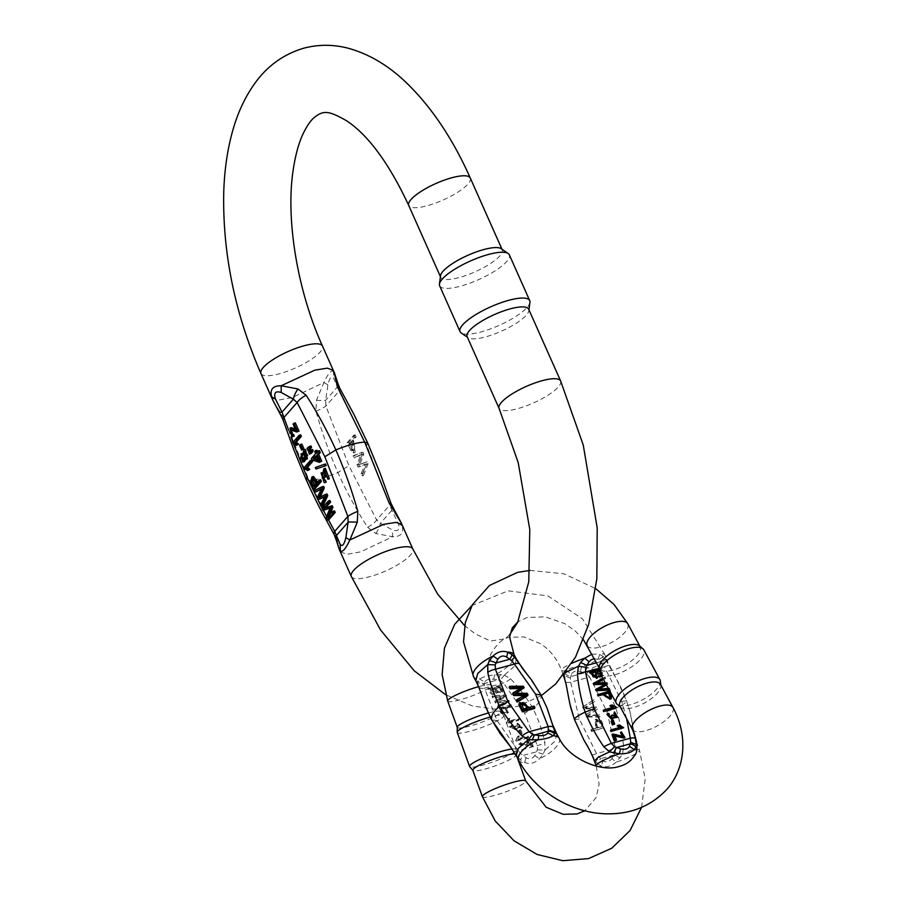<?xml version="1.0" encoding="UTF-8"?>
<svg xmlns="http://www.w3.org/2000/svg" width="906" height="906" viewBox="0 0 906 906"><rect width="100%" height="100%" fill="white"/><g stroke="black" fill="none" stroke-linecap="round" stroke-linejoin="round"><path stroke-width="0.68" stroke-dasharray="4.53 3.4" d="M488.662 688.424L500.633 685.174L502.785 691.244L496.918 691.81L496.126 693.509L496.918 691.81C494.144 695.242 491.403 694.109 488.662 688.424L488.119 689.364L500.089 686.125L500.633 685.174M533.056 745.287L531.652 745.672L529.353 741.425L527.179 745.219L519.444 743.532L521.516 742.082L522.264 743.135L520.735 744.109L525.956 744.528L527.326 741.833L529.976 739.556L533.056 745.287L532.513 746.227L531.097 746.612L531.652 745.672M499.195 707.948L511.177 704.709L511.788 705.853L506.918 707.167L508.493 712.116L501.788 712.501L499.195 707.948L498.651 708.9L510.622 705.649L511.177 704.709M517.836 724.188L517.451 723.079L522.354 727.303L516.318 728.028L516.08 728.809L510.01 726.114L511.754 724.743L512.592 725.729L511.267 726.691L515.038 728.073L514.857 726.318L516.08 725.853L521.097 726.657L517.836 724.188L517.292 725.14L516.907 724.019L521.811 728.243L515.774 728.979L515.537 729.76L509.466 727.065L511.211 725.683L512.049 726.68L510.724 727.643L514.495 729.024L514.302 727.269L515.537 726.793L520.554 727.609L517.292 725.14M516.341 658.922L514.461 666.204L504.404 675.106L500.35 674.687A9.219 2.865 -76.3 0 1 497.745 679.896L499.942 680.361L503.51 683.022L524.665 713.113L537.224 745.536L537.417 749.84L534.857 755.4C532.535 758.764 529.602 759.556 526.08 757.778L521.267 754.222L518.221 750.689A9.219 3.08 -33.1 0 1 513.453 750.949L517.983 757.45L521.267 754.222M505.831 694.8L506.465 695.967L497.054 700.916L508.719 700.157L509.319 701.267L498.617 706.884L497.994 705.729L507.337 701.153L496.001 702.025L495.254 700.644L504.461 695.819L493.249 696.918L492.615 695.751L505.831 694.8L505.288 695.751L505.91 696.918L496.511 701.867L508.175 701.108L508.776 702.207L498.074 707.835L497.451 706.68L506.794 702.093L495.457 702.977L494.71 701.595L503.906 696.759L492.705 697.869L492.071 696.691L505.288 695.751M518.572 718.424L519.149 719.489L507.122 722.75L508.402 718.741L509.829 718.356L509.206 720.961L518.572 718.424L518.606 720.44L506.579 723.69L507.858 719.692L509.285 719.307L508.662 721.912L518.028 719.375M528.005 735.91L528.583 736.974L516.556 740.236L517.836 736.227L519.263 735.842L518.64 738.447L528.005 735.91L528.028 737.926L528.583 736.974M519.104 730.191L520.588 729.794L522.343 733.067L520.871 733.464L519.104 730.191L518.56 731.142L520.588 729.794M519.263 703.362L528.685 708.356L533.555 707.042L534.37 708.571M524.042 695.548L525.412 695.502L516.318 700.531M520.055 688.469L521.573 688.39L512.649 693.736M523.634 688.651L522.841 687.178L509.149 687.258M527.485 695.797L526.646 694.234L514.608 694.302L516.194 693.317M500.35 674.687L494.483 674.959C487.892 675.582 483.011 676.907 479.863 678.922L477.87 680.78L477.496 682.399L485.231 705.808M517.972 757.45L520.701 760.179L525.004 762.625C530.203 764.381 535.072 763.067 539.625 758.662L543.181 754.086L544.891 750.157L544.88 742.444C542.377 730.768 538.447 719.489 533.079 708.605C526.839 697.96 519.331 688.028 510.542 678.798L504.393 675.117M527.19 674.404L540.95 694.947C541.89 698.526 539.274 703.079 533.079 708.605L524.665 713.113M639.398 645.819A23.046 8.777 -28.3 0 1 640.248 646.85A23.046 8.777 -28.3 0 1 633.498 659.194A23.046 8.777 -28.3 0 1 612.875 670.112A23.046 8.777 -28.3 0 1 599.67 668.741A23.046 8.777 -28.3 0 1 599.285 667.462M660.497 684.381A23.046 8.777 -28.3 0 1 660.882 685.661A23.046 8.777 -28.3 0 1 633.113 707.631A23.046 8.777 -28.3 0 1 620.769 707.292A23.046 8.777 -28.3 0 1 619.919 706.261M660.349 681.063A24.779 9.434 -28.3 0 1 630.497 704.687A24.779 9.434 -28.3 0 1 617.224 704.324M600.236 673.43A24.779 9.434 151.7 0 0 614.427 674.891A24.779 9.434 151.7 0 0 636.59 663.169A24.779 9.434 151.7 0 0 643.86 649.896M511.788 748.537L513.453 750.949M479.127 687.326A9.219 3.907 156.7 0 0 484.495 688.164L484.257 683.554A9.219 8.029 6 0 1 477.87 680.78M543.181 754.086A9.219 2.095 18.1 0 1 536.522 751.799L523.034 755.457A9.219 3.058 -45.4 0 0 520.701 760.179M518.594 760.179A23.046 8.777 -28.3 0 0 525.004 762.625A9.219 3.839 118.5 0 1 526.08 757.778M559.172 738.288A23.046 8.777 -28.3 0 1 539.625 758.662A9.219 3.103 33 0 1 534.857 755.4M537.417 749.84L544.88 750.168L554.948 741.255L556.828 733.973M510.542 678.798A9.219 3.069 -33.2 0 1 503.51 683.022L484.495 688.164L497.043 720.598L518.221 750.689L537.224 745.536A9.219 3.918 156.7 0 0 544.88 742.444M475.797 680.791L477.496 682.399L483.793 684.743M504.404 675.106L499.942 680.361M484.982 681.584C486.488 679.625 489.421 678.832 493.747 679.206L497.745 679.896L484.257 683.554L484.982 681.584A9.219 7.667 35.2 0 1 479.863 678.922A23.046 8.777 -28.3 0 1 473.453 676.476M493.747 679.206A9.219 0.725 95.6 0 0 494.483 674.959A23.046 8.777 -28.3 0 0 514.03 654.585M515.537 726.793L516.08 725.853M514.302 727.269L514.857 726.318M512.049 726.68L512.592 725.729M511.211 725.683L511.754 724.743M515.774 728.979L516.318 728.028M516.907 724.019L517.451 723.079M508.776 702.207L509.319 701.267M498.074 707.835L498.617 706.884M508.175 701.108L508.719 700.157M496.511 701.867L497.054 700.916M505.91 696.918L506.465 695.967M492.705 697.869L493.249 696.918M492.071 696.691L492.615 695.751M503.906 696.759L504.461 695.819M494.71 701.595L495.254 700.644M495.457 702.977L496.001 702.025M506.794 702.093L507.337 701.153M497.451 706.68L497.994 705.729M510.622 705.649L511.244 706.805L506.375 708.118L507.949 713.067L501.233 713.452L498.651 708.9M501.233 713.452L501.788 712.501M506.375 708.118L506.918 707.167M511.244 706.805L511.788 705.853M506.171 710.734L504.97 708.503L500.678 709.658L502.558 712.92L506.42 712.524L506.714 709.794L505.514 707.552L501.233 708.718L503.102 711.969L506.964 711.584L506.714 709.794M502.558 712.92L503.102 711.969M500.678 709.658L501.233 708.718M504.97 708.503L505.514 707.552M508.662 721.912L509.206 720.961M509.285 719.307L509.829 718.356M507.858 719.692L508.402 718.741M506.205 723.011L506.748 722.059M506.579 723.69L507.122 722.75M518.606 720.44L519.149 719.489M525.956 694.551L525.412 695.502M522.116 687.439L521.573 688.39M523.385 686.227L522.841 687.178M515.152 693.35L514.608 694.302M527.19 693.283L526.646 694.234M526.896 708.039L527.269 708.741L522.989 709.896L520.735 705.491L521.244 703.985M527.813 707.79L527.269 708.741M523.532 708.956L522.989 709.896M529.229 707.405L528.685 708.356M534.098 706.091L533.555 707.042M531.097 746.612L528.81 742.365L529.353 741.425M528.81 742.365L526.635 746.17L518.9 744.472L521.516 742.082M520.973 743.033L521.72 744.075L522.264 743.135M521.72 744.075L520.18 745.06L525.412 745.468L529.976 739.556M529.432 740.508L532.513 746.227M528.028 737.926L516.012 741.176L516.556 740.236M516.012 741.176L516.182 739.545M515.639 740.496L517.836 736.227M517.292 737.178L519.263 735.842M518.719 736.793L518.64 738.447M518.085 739.398L527.462 736.861M501.007 688.854L499.84 686.703L495.729 687.813C497.666 691.742 499.557 692.603 501.392 690.406L501.007 688.854L500.463 689.806L499.297 687.654L499.84 686.703M499.297 687.654L495.186 688.764L495.729 687.813M495.186 688.764C497.122 692.682 499.013 693.543 500.848 691.346L501.369 689.659M500.758 691.595L501.392 690.406L500.758 691.595M495.322 690.078L494.314 688.198L490.69 689.183L495.65 691.856L495.322 690.078L494.778 691.018L493.77 689.149L494.314 688.198M493.77 689.149L490.146 690.123L490.69 689.183M500.089 686.125L502.241 692.195L496.363 692.762C493.6 696.193 490.848 695.061 488.119 689.364M490.146 690.123L495.106 692.807L494.778 691.018M500.825 690.598L500.463 689.806M520.044 730.746L521.799 734.007L522.343 733.067M521.799 734.007L520.327 734.415L520.871 733.464M520.327 734.415L518.56 731.142M601.89 676.488L601.414 669.126L589.432 672.365M596.726 678.401L597.847 676.25L598.436 676.669M623.69 736.771L611.969 734.483M615.752 740.644L613.996 735.785L615.038 736.114M624.234 738.118L620.61 732.399M610.123 699.307L611.29 696.703L609.5 691.437L597.53 694.676M608.583 714.981L607.949 713.815L606.884 714.358M611.403 718.232L608.186 715.185M616.476 716.386L611.323 715.536M611.912 719.647L612.954 717.552L613.566 717.994M616.918 717.767L613.747 712.376M603.532 679.534L604.936 678.832L604.449 677.495L593.43 683.362M606.476 684.981L607.054 684.664L606.476 683.09L596.533 683.011M609.058 690.213L608.583 688.9L598.843 689.081M605.049 684.257L595.65 689.477M612.184 707.609L603.215 710.349M615.684 708.299L611.357 705.48L609.931 705.865M619.421 727.575L610.463 730.315M622.92 728.277L618.594 725.446L617.179 725.831M613.951 724.573L612.592 720.848L611.12 721.244M592.207 730.972L604.177 727.722L601.539 720.768L595.933 719.115L596.442 727.903L591.573 729.217L592.207 730.972L591.471 731.482L604.177 727.722M588.356 747.722L595.65 761.516L597.858 764.03A9.219 4.858 139.2 0 1 600.61 758.65L596.544 753.599L579.296 719.058L570.644 682.195L570.293 678.073L571.652 673.883A9.219 6.727 29.9 0 1 566.941 670.553L564.959 673.339L564.551 675.797L569.908 704.155M600.157 716.635L586.907 716.374L586.261 714.596L595.638 708.56L583.951 708.22L583.339 706.533L594.008 699.681L594.642 701.437L585.333 706.952L596.692 707.076L597.45 709.172L588.277 715.072L599.512 714.845L600.157 716.635L599.421 717.144L586.171 716.895L585.525 715.106L594.902 709.07L583.215 708.73L582.603 707.054L593.271 700.191L593.906 701.946L584.597 707.461L595.944 707.586L596.714 709.692L587.541 715.581L598.764 715.355L599.421 717.144M597.858 764.03L601.618 766.159C606.363 767.631 611.233 766.306 616.25 762.195L622.558 754.222L623.532 746.34C622.445 733.396 619.885 720.712 615.842 708.299C610.984 696.148 604.755 684.608 597.167 673.668L591.448 668.515L581.561 666.59C574.993 666.397 570.112 667.722 566.941 670.553A23.046 3.431 -19.9 0 1 561.482 670.259A23.046 3.431 -19.9 0 1 572.003 663.215M591.833 654.2L598.866 654.075L603.124 656.374L605.333 658.877L617.28 680.655L626.522 700.882L630.089 712.15L634.03 732.784M488.243 713.011A23.046 3.431 -19.9 0 1 488.549 712.931A23.046 3.431 -19.9 0 1 500.52 711.572A23.046 3.431 -19.9 0 1 500.622 711.731A23.046 3.431 -19.9 0 1 480.112 722.818A23.046 3.431 -19.9 0 1 457.281 727.45A23.046 3.431 -19.9 0 1 457.247 727.269M515.265 754.052A23.046 3.431 -19.9 0 1 516.16 754.585A23.046 3.431 -19.9 0 1 516.194 754.777A23.046 3.431 -19.9 0 1 495.661 765.672A23.046 3.431 -19.9 0 1 472.921 770.474A23.046 3.431 -19.9 0 1 472.83 770.315M512.116 749.013A24.779 3.681 -19.9 0 1 516.182 749.579A24.779 3.681 -19.9 0 1 516.216 749.783A24.779 3.681 -19.9 0 1 494.155 761.504A24.779 3.681 -19.9 0 1 469.704 766.657M457.258 732.456A24.779 3.681 160.1 0 0 481.811 727.473A24.779 3.681 160.1 0 0 503.838 715.559A24.779 3.681 160.1 0 0 503.736 715.378A24.779 3.681 160.1 0 0 490.871 716.85A24.779 3.681 160.1 0 0 490.191 717.031M571.652 673.883C573.249 671.346 576.171 670.553 580.429 671.505L586.442 673.702L589.659 677.042A9.219 0.951 155.4 0 0 597.167 673.668M565.74 682.161A9.219 1.789 164.8 0 0 570.644 682.195L589.659 677.042L606.918 711.584L615.559 748.447L615.231 753.045L614.098 755.004L620.338 757.937M608.866 665.548A9.219 0.951 155.4 0 0 604.427 666.793L600.372 661.742A9.219 4.858 -40.8 0 0 603.124 656.374M564.959 673.339A9.219 6.795 -173.3 0 0 570.825 676.544L584.313 672.886A9.219 1.631 114.5 0 0 587.439 667.246M580.429 671.505L581.561 666.59A23.046 3.431 -19.9 0 0 604.823 654.54L582.501 618.877L547.926 595.899L508.141 590.837L471.958 605.514M570.293 678.073L563.294 675.197L565.729 672.445M586.442 673.702L591.448 668.515L602.75 663.124L606.601 659.5L617.19 680.497M592.116 754.857A9.219 0.94 155.3 0 0 596.544 753.599L615.559 748.447A9.219 1.778 164.8 0 0 623.532 746.34M594.393 760.904L595.65 761.516L599.081 757.427M636.488 749.545A23.046 3.431 -19.9 0 1 639.5 750.134L637.711 745.196L633.849 748.832L622.547 754.222L615.231 753.045M596.159 765.864A23.046 3.431 -19.9 0 0 601.618 766.159A9.219 5.221 120.7 0 1 603.226 760.915L600.61 758.65L614.098 755.004L612.003 758.537C609.296 761.844 606.374 762.637 603.226 760.915M641.561 807.393L645.197 778.956L639.5 750.134A23.046 3.431 -19.9 0 1 616.25 762.195A9.219 1.721 37.9 0 1 612.003 758.537M606.59 659.489L605.333 658.877L601.901 662.977M596.465 662.796L600.372 661.742L597.756 659.477A9.219 5.221 -59.3 0 0 599.364 654.245A23.046 3.431 -19.9 0 1 604.823 654.54L606.612 659.477M613.407 714.811L612.66 715.321M613.69 717.031L612.954 717.552M608.685 713.305L607.949 713.815M603.475 679.421L605.672 678.322L605.185 676.986L602.83 678.232M609.036 689.726L609.806 689.704L609.319 688.379L608.345 688.447M606.431 684.902L607.79 684.155L607.213 682.569L605.208 682.648M609.806 689.704L609.228 690.1M606.046 683.724L605.31 684.234M605.672 678.322L604.936 678.832M605.185 676.986L604.449 677.495M596.069 683.033L595.333 683.554M607.213 682.569L606.476 683.09M607.79 684.155L607.054 684.664M598.277 689.126L597.541 689.647M609.319 688.379L608.583 688.9M611.414 694.143L610.248 690.916L609.5 691.437M612.026 696.182L611.29 696.703M609.421 697.926L605.208 696.839L604.291 694.279L605.129 694.053M605.027 693.77L604.291 694.279M613.317 707.292L612.581 707.812M612.094 704.959L611.357 705.48M616.137 707.008L615.4 707.518M598.764 715.355L599.512 714.845M587.541 715.581L588.277 715.072M596.714 709.692L597.45 709.172M595.944 707.586L596.692 707.076M584.597 707.461L585.333 706.952M593.906 701.946L594.642 701.437M593.271 700.191L594.008 699.681M582.603 707.054L583.339 706.533M583.215 708.73L583.951 708.22M594.902 709.07L595.638 708.56M585.525 715.106L586.261 714.596M586.171 716.895L586.907 716.374M596.612 724.109L597.847 727.518L602.139 726.363L600.214 721.391L596.952 720.734L596.612 724.109L595.876 724.63L597.111 728.028L597.847 727.518M597.111 728.028L601.391 726.872L599.478 721.901L596.205 721.244L595.876 724.63M601.391 726.872L602.139 726.363M603.441 728.231L600.791 721.289L601.539 720.768M600.791 721.289L595.185 719.624L595.695 728.413L596.442 727.903M595.695 728.413L591.573 729.217M590.837 729.738L591.471 731.482M614.732 735.276L613.996 735.785M623.385 726.974L622.637 727.484M619.342 724.936L618.594 725.446M620.565 727.269L619.829 727.778M593.339 676.125L592.603 676.635L592.218 675.763L591.324 673.294L592.162 673.067M592.06 672.784L591.324 673.294M596.216 676.907L593.203 677.303L592.603 676.635M599.693 671.029L600.474 670.814L600.961 675.378L597.632 673.939L596.85 671.799L597.7 671.572M597.586 671.278L596.85 671.799M599.659 670.723L601.21 670.304L600.474 670.814M601.822 676.363L602.649 675.955L602.15 668.605L601.414 669.126M602.15 668.605L599.5 669.33M598.583 675.74L597.847 676.25M601.21 670.304L601.165 675.129M613.339 720.327L612.592 720.848M311.075 453.838L310.112 451.664L312.615 449.535M303.159 449.738L301.064 445.027L301.868 444.121M314.914 488.764L312.026 482.083L313.465 476.465M317.632 481.879L318.017 482.739L320.656 479.738M309.501 450.305L308.527 448.119L311.052 446.024M304.382 461.641L302.525 453.498L304.031 454.28L305.492 449.467M307.462 458.866L305.582 457.79L305.696 459.784M309.059 470.225L305.39 467.473L311.902 460.067M297.836 445.005L294.167 442.253L300.667 434.857M295.243 429.014L297.304 429.863L294.575 423.748L295.333 422.875M298.312 431.596L291.268 429.908M292.276 434.801L293.635 434.438M293.374 436.613L291.483 427.689M328.731 519.806L327.621 517.326L331.596 507.462L330.01 508.073M324.416 510.112L323.431 507.892L329.909 500.52M325.367 508.085L332.23 505.741M329.92 514.767L328.991 517.122L334.507 510.848M322.74 506.363L321.992 504.665L326.488 495.899L324.665 496.873M319.603 499.297L318.708 497.303L323.057 488.209L321.143 489.308M316.33 491.958L315.594 490.305L323.601 486.352M320.192 496.975L326.998 493.985M325.741 482.354L322.559 472.57L324.337 473.555L325.345 468.345M329.388 478.821L326.069 470.497L325.39 471.052M325.548 477.168L323.329 474.608L322.661 475.333M324.642 480.316L325.469 480.089M321.007 461.924L313.635 459.569L312.932 458.006L317.134 453.238L316.194 451.12L316.919 450.293M317.485 451.539L317.859 452.4L319.41 450.633M317.496 468.629L316.817 467.1L325.526 463.985M354.608 437.349L353.691 435.276L347.213 442.649L350.95 450.848L353.646 452.921L351.981 440.339L354.608 437.349L356.103 436.941L353.476 439.942L351.981 440.339M362.321 454.665L361.381 452.547L353.057 455.775L353.997 457.892L360.928 454.597L356.987 464.608L358.096 467.1L365.209 464.212L361.064 473.77L361.992 475.854L366.568 464.2L365.684 462.207L358.3 464.914L362.321 454.665L363.816 454.257L359.795 464.506L367.179 461.8L368.062 463.793L363.487 475.446L362.559 473.362L366.704 463.804L359.591 466.692L358.482 464.2L362.423 454.189L355.492 457.485L354.552 455.378L362.876 452.151L363.816 454.257M334.201 372.389L333.544 371.562C331.324 369.886 328.108 373.532 323.929 382.513M271.834 397.96L278.527 400.101L292.276 397.553L323.918 382.513L316.488 400.259L315.945 411.143C321.936 432.411 329.252 452.887 337.893 472.57C346.681 492.015 356.59 510.248 367.632 527.247L375.82 533.521L392.57 536.737C400.803 536.794 404.008 533.147 402.207 525.786L401.313 523.136M339.32 549.58L336.375 535.718L309.082 480.373L284.688 419.614L273.182 401.041M501.278 248.72A33.692 9.003 -24 0 1 502.252 249.863A33.692 9.003 -24 0 1 499.919 255.854A33.692 9.003 -24 0 1 466.998 275.073A33.692 9.003 -24 0 1 440.701 277.27A33.692 9.003 -24 0 1 440.509 275.775M528.662 309.173A33.692 9.003 -24 0 1 528.855 310.667A33.692 9.003 -24 0 1 526.329 315.175A33.692 9.003 -24 0 1 495.888 333.465A33.692 9.003 -24 0 1 468.096 337.723A33.692 9.003 -24 0 1 467.111 336.579M439.659 285.832A38.12 10.193 156 0 0 469.421 283.351A38.12 10.193 156 0 0 506.669 261.608A38.12 10.193 156 0 0 509.319 254.812M529.919 302.31A38.12 10.193 -24 0 1 527.066 307.406A38.12 10.193 -24 0 1 492.615 328.097A38.12 10.193 -24 0 1 461.165 332.921M315.945 411.143A13.477 2.356 159.2 0 0 325.911 406.081L339.059 391.132L366.771 445.412L391.777 510.361L398.3 523.43C400.18 529.648 398.255 531.833 392.536 529.987L380.395 523.294L376.624 519.987L348.901 465.718L325.911 406.081L325.639 400.293L327.915 384.846C329.614 377.655 331.539 375.469 333.68 378.289L339.059 391.132A13.477 4.802 152.6 0 0 339.648 388.028M338.425 543.657A13.477 9.502 -13.8 0 1 336.194 540.01M336.375 535.718A13.477 4.802 -27.4 0 1 334.121 534.449M284.688 419.614A13.477 2.356 -20.8 0 1 282.774 419.138M278.991 411.777A13.477 3.296 148.5 0 1 279.093 410.384M316.488 400.259A13.477 1.359 -174.5 0 0 325.639 400.293L337.009 387.372A13.477 9.502 166.2 0 0 337.564 382.468M367.632 527.247A13.477 4.802 152.6 0 0 376.624 519.987L389.773 505.05A13.477 2.356 159.2 0 0 390.996 503.34M375.82 533.521A13.477 4.836 -55.7 0 0 380.395 523.294L391.777 510.361A13.477 3.307 148.6 0 1 394.778 510.712M307.032 448.527L308.527 448.119M308.097 447.326L309.592 446.918M303.125 459.659L303.963 459.897L304.869 458.198L303.046 455.208L302.366 455.854M302.525 454.687L304.031 454.28M304.088 458.187L305.582 457.79M306.194 456.986L308.108 455.65L305.945 451.188L305.243 451.732M304.337 468.866L305.832 468.459M303.895 467.881L305.39 467.473M351.211 441.211L353.012 445.242L353 450.588L351.585 449.704L348.889 443.849L351.211 441.211L352.706 440.803L350.395 443.442L348.889 443.849M350.395 443.442L353.08 449.297L354.495 450.18L354.506 444.846L352.706 440.803M353.476 439.942L355.152 452.524L352.445 450.441L348.708 442.241L355.186 434.88L353.691 435.276M348.708 442.241L347.213 442.649M355.186 434.88L356.103 436.941M352.445 450.441L350.95 450.848M292.661 442.66L294.167 442.253M293.102 443.657L294.609 443.249M293.08 424.144L294.575 423.748M295.798 430.271L297.304 429.863M327.485 517.53L328.991 517.122M323.691 508.685L325.197 508.289M321.924 508.3L323.431 507.892M330.09 507.87L331.596 507.462M326.126 517.722L327.621 517.326M318.459 497.858L319.954 497.451M314.099 490.712L315.594 490.305M321.562 488.617L323.057 488.209M317.213 497.711L318.708 497.303M324.982 496.307L326.488 495.899M320.498 505.072L321.992 504.665M354.552 455.378L353.057 455.775M355.492 457.485L353.997 457.892M362.423 454.189L360.928 454.597M358.482 464.2L356.987 464.608M359.591 466.692L358.096 467.1M366.704 463.804L365.209 464.212M362.559 473.362L361.064 473.77M363.487 475.446L361.992 475.854M368.062 463.793L366.568 464.2M367.179 461.8L365.684 462.207M359.795 464.506L358.3 464.914M362.876 452.151L361.381 452.547M326.93 477.428L328.425 477.02M322.83 473.963L324.337 473.555M315.764 484.008L317.259 483.6L315.82 480.373L313.895 478.368L313.17 478.968M313.442 486.647L314.937 486.239L317.259 483.6M314.552 485.378L314.937 486.239M316.522 483.136L318.017 482.739M310.531 482.49L312.026 482.083M299.569 445.435L301.064 445.027M309.671 450.86L311.166 450.452M308.606 452.071L310.112 451.664M316.488 455.559L317.983 455.152L316.874 456.42M318.663 460.441L320.158 460.033L317.983 455.152M316.364 452.807L317.859 452.4M314.699 451.528L316.194 451.12M315.639 453.634L317.134 453.238M311.438 458.413L312.932 458.006M312.128 459.976L313.635 459.569M318.221 459.444L320.158 460.033M315.311 467.507L316.817 467.1M516.284 755.842L517.983 757.45M587.224 645.65A23.046 8.777 151.7 0 0 600.418 647.02A23.046 8.777 151.7 0 0 621.04 636.103A23.046 8.777 151.7 0 0 627.801 623.758M632.365 729.353A23.046 8.777 151.7 0 0 645.57 730.723A23.046 8.777 151.7 0 0 653.396 727.835A23.046 8.777 151.7 0 0 672.943 707.473M497.043 720.598L491.675 719.84M521.278 704.551L520.735 705.491M626.624 718.696L621.686 701.335L604.427 666.793L599.364 668.175L599.67 668.741M636.612 741.991L637.711 745.208L636.827 744.653M447.711 701.085A23.046 3.431 160.1 0 0 453.17 701.38A23.046 3.431 160.1 0 0 477.643 693.668A23.046 3.431 160.1 0 0 491.052 685.355A23.046 3.431 160.1 0 0 478.98 686.555A23.046 3.431 160.1 0 0 478.628 686.657M482.388 796.68A23.046 3.431 160.1 0 0 505.231 792.048A23.046 3.431 160.1 0 0 525.729 780.961M606.918 711.584L615.842 708.299C622.988 704.857 626.544 702.388 626.522 700.882L621.686 701.335M597.756 659.477L594.189 658.571M574.461 719.5L579.296 719.058M605.955 696.329L605.208 696.839M599.478 721.901L600.214 721.391M592.954 675.242L592.218 675.763M593.94 676.782L593.203 677.303M598.368 673.418L597.632 673.939M288.504 429.863L291.007 436.975M292.932 442.355L293.408 443.646M320.667 505.457L321.336 506.737M322.072 508.13L323.306 510.418M326.636 516.465L328.516 519.874M260.928 373.487A33.692 9.003 156 0 0 279.388 373.782A33.692 9.003 156 0 0 310.226 360.078A33.692 9.003 156 0 0 322.491 346.081M333.385 370.588L333.68 378.289M306.103 479.455L309.082 480.373C316.817 479.886 326.42 477.292 337.893 472.57L348.901 465.718M402.207 525.786L401.924 524.529M340.373 551.901L346.953 554.336L360.713 551.845L392.581 536.737L392.536 529.987M351.279 576.409A33.692 9.003 156 0 0 369.739 576.703A33.692 9.003 156 0 0 400.577 563.011A33.692 9.003 156 0 0 412.83 549.002M470.293 178.052A33.692 9.003 -24 0 1 443.17 199.988A33.692 9.003 -24 0 1 408.731 205.458M560.633 380.984A33.692 9.003 -24 0 1 533.521 402.91A33.692 9.003 -24 0 1 499.081 408.391M323.906 382.525L327.915 384.846M367.655 443.023L366.771 445.412M398.3 523.43L402.207 525.797M304.869 458.198L303.374 458.606M308.108 455.65L306.613 456.058M354.506 444.846L353.012 445.242M353.08 449.297L351.585 449.704M314.325 480.78L315.82 480.373M547.405 709.07L546.862 707.654M639.942 646.272L640.248 646.85M529.919 570.418L563.962 573.792L595.808 588.685M583.498 639.817L575.185 630.916L564.914 623.713L545.401 616.839L527.066 617.518L517.972 621.72M660.882 685.661L660.802 684.959M520.554 727.609L521.097 726.657M510.724 727.643L511.267 726.691M514.495 729.024L515.038 728.073M515.537 729.76L516.08 728.809M509.466 727.065L510.01 726.114M521.811 728.243L522.354 727.303M507.949 713.067L508.493 712.116M506.42 712.524L506.964 711.584M507.19 721.833L507.734 720.882M521.414 703.464L520.871 704.415M528.153 743.214L528.696 742.263M526.635 746.17L527.179 745.219M518.9 744.472L519.444 743.532M520.18 745.06L520.735 744.109M525.412 745.468L525.956 744.528M526.771 742.784L527.326 741.833M516.624 739.307L517.167 738.367M502.241 692.195L502.785 691.244M495.106 692.807L495.65 691.856M563.272 675.208L561.482 670.259C557.326 659.24 550.508 650.474 541.029 643.951L523.996 636.907L510.044 637.292C503.566 637.779 497.247 643.249 491.075 653.679C487.077 662.83 487.066 673.385 491.052 685.355L500.622 711.731M516.16 754.585L517.36 757.869M596.261 766.125L599.115 784.143L596.137 797.54L584.766 810.768M516.182 749.579L503.838 715.559M500.52 711.572L503.736 715.378M516.194 754.777L516.216 749.783M630.078 712.15L634.325 733.498M583.566 739.466L583.974 740.191M630.044 711.969L626.522 700.848C623.464 691.89 617.337 680.474 617.28 680.655M611.81 718.005L611.063 718.515M608.515 714.925L607.779 715.434M616.884 716.17L616.148 716.68M609.829 697.699L609.081 698.209M596.205 721.244L596.952 720.734M595.933 719.115L595.185 719.624M624.098 736.544L623.362 737.065M596.624 676.68L595.888 677.201M601.697 674.868L600.961 675.378M602.649 675.955L601.912 676.465M272.423 399.286L272.717 399.954M440.407 276.602L440.701 277.27M501.958 249.195L502.252 249.863M541.335 695.638L517.632 706.329L495.072 709.16L472.422 705.967L445.65 694.743M509.908 634.37L505.084 638.821L490.418 641.029L475.31 633.917L464.642 625.65M528.855 310.667L528.968 309.841M468.096 337.723L467.405 337.247M301.551 455.605L303.046 455.208M302.468 460.305L303.963 459.897M304.45 451.596L305.945 451.188M305.492 457.519L306.987 457.122M355.152 452.524L353.646 452.921M354.495 450.18L353 450.588M291.472 435.299L292.966 434.891M290.384 429.886L291.879 429.478M324.575 470.905L326.069 470.497M323.555 480.701L325.05 480.293M321.834 475.016L323.329 474.608M312.4 478.776L313.895 478.368"/><path stroke-width="1.36" d="M534.37 708.571L522.4 711.81L519.217 705.672L519.263 703.362L519.806 702.422L529.229 707.405L534.098 706.091L534.925 707.62L534.37 708.571M554.755 733.985L552.762 735.842A23.046 8.777 -28.3 0 1 559.172 738.288L556.839 733.962L555.129 732.365L554.755 733.985A9.219 8.029 -174 0 0 548.379 731.21L548.13 726.589L535.571 694.166L514.415 664.075L511.358 660.542L506.545 656.986A9.219 3.839 -61.5 0 0 507.62 652.139L511.924 654.585L514.653 657.314L527.19 674.404M516.862 699.591L516.318 700.531L517.156 702.105L527.485 695.797L528.028 694.845L527.19 693.283L515.152 693.35L524.178 687.699L523.385 686.227L509.704 686.306L510.531 687.847L522.116 687.439L513.192 692.784L514.189 694.63L525.956 694.551L516.862 699.591L517.711 701.153L528.028 694.845M513.192 692.784L512.649 693.736L513.645 695.57L524.042 695.548M509.704 686.306L509.149 687.258L509.987 688.787L520.055 688.469M516.194 693.317L524.178 687.699M528.221 739.647L518.175 748.549L516.273 755.819L518.594 760.179A23.046 8.777 -28.3 0 1 538.141 739.806A9.219 0.725 -84.4 0 1 538.877 735.559C543.215 735.932 546.137 735.14 547.643 733.181A9.219 7.667 -144.8 0 1 552.762 735.842C549.58 737.869 544.71 739.183 538.141 739.806L528.221 739.658L532.683 734.404L534.891 734.868A9.219 2.865 103.7 0 0 532.275 740.077M487.734 664.608L489.444 660.678L493 656.103C497.53 651.708 502.4 650.383 507.62 652.139A23.046 8.777 -28.3 0 1 514.03 654.585L516.363 658.911M511.358 660.542L514.642 657.314L516.341 658.922L522.569 668.605L531.403 679.783L540.848 694.721L546.873 707.654L555.118 732.365M599.817 672.048L599.285 667.462A23.046 8.777 -28.3 0 1 615.797 650.078A23.046 8.777 -28.3 0 1 639.398 645.819L642.943 648.787A24.779 9.434 151.7 0 0 617.575 653.362A24.779 9.434 151.7 0 0 599.817 672.048A24.779 9.434 151.7 0 0 600.236 673.43L616.307 703.215A24.779 9.434 -28.3 0 1 633.645 683.158A24.779 9.434 -28.3 0 1 659.93 679.693A24.779 9.434 -28.3 0 1 660.349 681.063L660.802 684.959M619.919 706.261A23.046 8.777 -28.3 0 1 636.035 687.597A23.046 8.777 -28.3 0 1 660.497 684.381L672.943 707.473A23.046 8.777 151.7 0 0 648.492 710.689A23.046 8.777 151.7 0 0 632.365 729.353L619.919 706.261M620.225 706.85L617.224 704.324A24.779 9.434 -28.3 0 1 616.307 703.215M659.93 679.693L643.86 649.896A24.779 9.434 151.7 0 0 642.943 648.787M485.231 705.808L491.675 719.84L511.788 748.537M528.232 739.647L522.082 735.955C513.306 726.748 505.797 716.805 499.557 706.148C494.189 695.298 490.259 684.03 487.768 672.32L487.756 664.596L495.208 664.925L495.401 669.228A9.219 3.907 156.7 0 0 487.768 672.32M506.545 656.986C503.023 655.197 500.101 655.989 497.768 659.364L495.208 664.925M519.172 663.804A9.219 3.069 146.8 0 0 514.415 664.075L495.401 669.228L507.949 701.652L529.127 731.742L532.683 734.404M511.924 654.585A9.219 3.058 134.6 0 1 509.591 659.308L496.103 662.966A9.219 2.095 -161.9 0 0 489.444 660.678M497.768 659.364A9.219 3.103 -147 0 0 493 656.103A23.046 8.777 -28.3 0 0 473.453 676.476L463.532 641.822L465.31 622.501L472.434 604.676L489.5 585.446L517.507 572.388L529.919 570.418M553.509 727.45A9.219 3.918 156.7 0 0 548.13 726.589L529.127 731.742A9.219 3.08 146.9 0 0 522.082 735.955M555.129 732.365L548.832 730.021M517.711 701.153L517.156 702.105M514.189 694.63L513.645 695.57M510.531 687.847L509.987 688.787M521.244 703.985L525.661 705.751L526.896 708.039M521.278 704.551C521.969 701.844 523.611 701.935 526.205 704.811L527.813 707.79L523.532 708.956L521.414 703.464M534.925 707.62L522.943 710.87L522.4 711.81M522.943 710.87L519.761 704.721L519.217 705.672M519.761 704.721L519.806 702.422M598.436 676.669L601.89 676.488M599.5 669.33L589.432 672.365L596.726 678.401L598.583 675.74L601.822 676.363M621.357 731.878L624.098 736.544L612.705 733.973L611.969 734.483L614.347 741.017L616.499 740.123L614.732 735.276L624.97 737.597L621.357 731.878L620.61 732.399L620.916 733.679L623.69 736.771M615.038 736.114L624.234 738.118L624.97 737.597M610.248 690.916L597.53 694.676L598.005 695.989L602.875 694.664L610.123 699.307L612.026 696.182L611.414 694.143M612.06 715.027L611.81 718.005L608.515 714.925L609.319 714.472L608.685 713.305L607.632 713.837L612.66 719.126L613.69 717.031L617.654 717.258L614.495 711.867L616.884 716.17L612.06 715.027L611.323 715.536L611.403 718.232M608.186 715.185L609.319 714.472M614.495 711.867L613.928 713.668L616.476 716.386M613.566 717.994L617.654 717.258M607.632 713.837L606.884 714.358L611.912 719.647L612.66 719.126M580.644 662.456L586.884 665.4L585.752 667.348L585.423 671.946L594.076 708.809L611.323 743.35L614.54 746.703L620.553 748.888C624.8 749.851 627.733 749.058 629.33 746.51L630.689 742.32L630.338 738.197A9.219 1.778 -15.2 0 1 635.231 738.22L636.431 744.596L636.023 747.054L634.041 749.84C630.893 752.671 626.023 753.996 619.421 753.803L609.523 751.889L603.815 746.748C596.261 735.831 590.021 724.29 585.117 712.105C581.108 699.715 578.549 687.02 577.439 674.053L578.436 666.17L580.644 662.456L584.732 658.198L591.833 654.2M602.83 678.232L593.43 683.362L593.906 684.698L605.31 684.234M596.533 683.011L603.532 679.534M598.843 689.081L606.476 684.981M594.166 682.852L594.653 684.189L606.046 683.724L595.65 689.477L596.103 690.746L609.228 690.1M603.951 709.84L603.215 710.349L603.656 711.561L615.684 708.299L616.137 707.008L612.094 704.959L610.667 705.344L613.317 707.292L603.951 709.84L604.393 711.051L616.42 707.79M610.667 705.344L609.931 705.865L612.581 707.812M617.915 725.321L620.565 727.269L611.199 729.806L610.463 730.315L610.904 731.527L623.668 727.756L619.342 724.936L617.915 725.321L617.179 725.831L619.829 727.778M612.467 724.981L614.687 724.064L613.339 720.327L611.856 720.734L611.12 721.244L612.467 724.981L614.687 724.064M569.908 704.155L574.461 719.5L583.974 740.191L588.356 747.722M490.191 717.031A24.779 3.681 160.1 0 0 457.224 732.252L457.247 727.269A23.046 3.431 -19.9 0 1 488.243 713.011M517.36 757.869L525.729 780.961A23.046 3.431 160.1 0 0 513.668 782.161A23.046 3.431 160.1 0 0 505.65 784.63A23.046 3.431 160.1 0 0 482.388 796.68L472.83 770.315A23.046 3.431 -19.9 0 1 504.098 755.785A23.046 3.431 -19.9 0 1 515.265 754.052M472.853 770.394L469.704 766.657A24.779 3.681 -19.9 0 1 469.602 766.487A24.779 3.681 -19.9 0 1 503.215 750.87A24.779 3.681 -19.9 0 1 512.116 749.013M457.224 732.252A24.779 3.681 160.1 0 0 457.258 732.456L469.602 766.487M634.03 732.784L635.231 738.22M613.543 753.146A9.219 1.631 -65.5 0 1 616.669 747.507L630.157 743.86A9.219 6.795 6.7 0 1 636.023 747.054M636.488 749.545A23.046 3.431 -19.9 0 0 634.041 749.84A9.219 6.727 -150.1 0 0 629.33 746.51M614.54 746.703L609.534 751.878L598.22 757.28L594.393 760.904L596.159 765.864A23.046 3.431 -19.9 0 1 619.421 753.803L620.553 748.888M630.689 742.32L636.827 744.653M626.624 718.696L630.338 738.197L611.323 743.35A9.219 0.94 155.3 0 0 603.815 746.748M577.439 674.053A9.219 1.789 -15.2 0 1 585.423 671.946L599.364 668.175L583.498 639.817M565.729 672.445L578.436 666.17L585.752 667.348M594.189 658.571L590.814 659.987L588.979 661.856A9.219 1.721 -142.1 0 0 584.732 658.198A23.046 3.431 -19.9 0 0 572.003 663.215M614.664 713.158L613.928 713.668M596.386 688.968L596.839 690.236L609.806 689.704M609.319 688.379L598.277 689.126L606.431 684.902M605.208 682.648L596.069 683.033L603.475 679.421M596.839 690.236L596.103 690.746M594.653 684.189L593.906 684.698M598.266 694.166L598.741 695.468L603.611 694.155L610.87 698.798M603.611 694.155L602.875 694.664M598.741 695.468L598.005 695.989M605.955 696.329L605.027 693.77L609.308 692.614L610.565 696.386L609.829 697.699L605.955 696.329M610.565 696.386L609.421 697.926M609.308 692.614L608.572 693.124L609.817 696.907M605.129 694.053L608.572 693.124M604.393 711.051L603.656 711.561M612.705 733.973L615.083 740.508L614.347 741.017M615.083 740.508L616.499 740.123M621.652 733.169L620.916 733.679M611.199 729.806L611.641 731.017L610.904 731.527M611.641 731.017L623.668 727.756M596.182 671.663L596.624 676.68L593.94 676.782L592.06 672.784L596.182 671.663L595.446 672.173L596.216 676.907M592.162 673.067L595.446 672.173M601.165 675.129L598.368 673.418L597.586 671.278L599.659 670.723M597.7 671.572L599.693 671.029M590.18 671.856L597.462 677.881M611.856 720.734L613.203 724.46M311.641 451.109L311.12 449.942L312.615 449.535L313.136 450.701L312.14 452.638L309.58 454.246L311.641 451.109L313.136 450.701M302.468 449.229L300.373 444.518L301.868 444.121L303.963 448.832L301.664 450.146L303.963 448.832M319.897 481.799L319.161 480.146L320.656 479.738L321.392 481.392L314.914 488.764L313.408 489.172L319.897 481.799L321.392 481.392M319.161 480.146L316.522 483.136L311.97 476.873L313.465 476.465L317.632 481.879M309.558 446.432L311.052 446.024L311.562 447.179L309.501 450.305L308.006 450.712L310.067 447.587L309.558 446.432L308.097 447.326L307.032 448.527L308.006 450.712M303.997 449.874L305.492 449.467L307.462 458.866L305.968 459.263L303.997 449.874L302.525 454.687L301.019 453.906L302.876 462.049L304.201 460.191L304.088 458.187L305.968 459.263M305.741 459.308L304.382 461.641L302.876 462.049M310.407 460.475L311.902 460.067L312.581 461.607L307.508 467.371L309.829 469.353L307.564 470.633L308.334 469.75L306.013 467.779L311.086 462.015L310.407 460.475L303.895 467.881L307.564 470.633M297.111 444.54L294.79 442.558L299.863 436.794L299.173 435.265L300.667 434.857L301.358 436.386L296.285 442.151L298.606 444.133L296.341 445.412L298.606 444.133M297.519 431.539L293.838 423.283L295.333 422.875L299.014 431.131L296.817 432.003L299.014 431.131M291.268 429.908L292.276 434.801M292.751 436.511L292.14 434.846L293.635 434.438L294.246 436.103L291.879 437.02L294.246 436.103M293.838 423.283L293.08 424.144L295.798 430.271L289.988 428.096L291.483 427.689L295.243 429.014M333.714 512.853L333.012 511.256L334.507 510.848L335.22 512.445L328.731 519.806L327.236 520.214L333.714 512.853L335.22 512.445M330.01 508.073L322.921 510.52L330.09 507.87L326.126 517.722L327.236 520.214M333.012 511.256L327.485 517.53L331.403 507.643L330.735 506.148L323.691 508.685L329.116 502.524L328.414 500.927L329.909 500.52L330.622 502.117L325.367 508.085M330.735 506.148L332.23 505.741L332.898 507.235L329.92 514.767M326.251 496.08L325.503 494.393L326.998 493.985L327.745 495.673L322.74 506.363L321.245 506.76L326.251 496.08L327.745 495.673M324.665 496.873L318.108 499.704L324.982 496.307L320.498 505.072L321.245 506.76M321.143 489.308L314.835 492.366L321.562 488.617L317.213 497.711L318.108 499.704M325.503 494.393L318.459 497.858L322.819 488.357L322.106 486.76L323.601 486.352L324.314 487.949L319.954 497.451M323.85 468.753L325.345 468.345L329.388 478.821L327.893 479.229L323.85 468.753L322.83 473.963L321.064 472.977L324.246 482.762L321.834 475.016L324.054 477.575L324.846 476.986L324.575 470.905L327.893 479.229M325.39 471.052L326.341 476.579L324.054 477.575M322.661 475.333L324.642 480.316M323.974 480.497L325.469 480.089L326.183 482.173L324.246 482.762M320.237 461.494L317.225 454.721L318.776 452.966L317.915 451.041L319.41 450.633L320.271 452.558L318.719 454.325L321.732 461.097L319.501 462.332L321.732 461.097M317.915 451.041L316.364 452.807L315.424 450.701L316.919 450.293L317.485 451.539M324.722 465.944L324.031 464.393L325.526 463.985L326.217 465.537L316.001 469.036L326.217 465.537M273.182 401.041L271.562 396.703C269.762 389.342 272.966 385.696 281.177 385.763M401.313 523.136L389.082 502.875L364.688 442.105L337.383 386.76L334.201 372.389M501.958 249.195L470.293 178.052A33.692 9.003 -24 0 0 451.822 177.757A33.692 9.003 -24 0 0 420.996 191.46A33.692 9.003 -24 0 0 408.731 205.458C389.138 163.556 368.47 135.345 346.726 120.86C328.142 110.215 323.17 110.192 313.612 118.04C310.384 120.951 307.032 125.877 303.555 132.831C298.708 142.74 295.141 155.877 292.853 172.231C285.979 220.804 297.542 291.109 322.491 346.081L333.329 370.429L327.406 368.153L314.869 370.124L281.177 385.752L297.938 388.957L306.137 395.231C317.134 412.275 327.055 430.509 335.877 449.92C344.473 469.625 351.788 490.101 357.825 511.335L357.281 522.23L349.863 539.965L345.854 537.643L348.13 522.184L347.859 516.409A13.477 2.356 -20.8 0 1 357.825 511.335M464.642 625.65L437.598 594.03L412.83 549.002L401.992 524.653L396.069 522.377L383.532 524.359L349.841 539.976C345.65 548.957 342.445 552.603 340.214 550.916L339.32 549.58M439.444 284.144L440.509 275.775A33.692 9.003 -24 0 1 483.793 249.558A33.692 9.003 -24 0 1 501.278 248.72L508.209 253.533A38.12 10.193 156 0 0 470.35 261.019A38.12 10.193 156 0 0 439.444 284.144A38.12 10.193 156 0 0 439.659 285.832L460.055 331.63A38.12 10.193 -24 0 1 490.735 306.817A38.12 10.193 -24 0 1 529.704 300.611A38.12 10.193 -24 0 1 529.919 302.31L528.968 309.841M560.633 380.984A33.692 9.003 -24 0 0 542.173 380.69A33.692 9.003 -24 0 0 511.346 394.382A33.692 9.003 -24 0 0 499.081 408.391L467.111 336.579A33.692 9.003 -24 0 1 479.376 322.581A33.692 9.003 -24 0 1 510.203 308.878A33.692 9.003 -24 0 1 528.662 309.173L560.633 380.984L583.26 445.05L597.201 527.858L596.85 578.775L588.685 624.37L575.469 657.212L555.82 683.849L541.335 695.638M529.704 300.611L509.319 254.812A38.12 10.193 156 0 0 508.209 253.533M467.405 337.247L461.165 332.921A38.12 10.193 -24 0 1 460.055 331.63M334.121 534.449A13.477 4.802 -27.4 0 1 334.71 531.346L340.09 544.2C342.23 547.009 344.144 544.823 345.854 537.643M328.516 519.874L334.71 531.346L347.859 516.409L324.858 456.76L297.145 402.49L293.363 399.195L281.234 392.502C275.503 390.656 273.578 392.842 275.458 399.059L281.993 412.117L288.504 429.863M339.41 549.783L336.194 540.01A13.477 9.502 -13.8 0 1 336.749 535.118L348.13 522.184A13.477 1.359 5.6 0 1 357.281 522.23M336.194 540.01L334.121 534.461L326.001 519.546C319.659 508.3 313.012 494.936 306.058 479.478L293.884 449.92L282.774 419.138A13.477 2.356 -20.8 0 1 283.997 417.44L297.145 402.49A13.477 4.802 -27.4 0 1 306.137 395.231M297.938 388.957A13.477 4.847 -55.7 0 0 293.363 399.195L281.993 412.117A13.477 3.296 148.5 0 1 278.991 411.777L272.717 399.988M334.348 372.694L337.564 382.468A13.477 9.502 166.2 0 0 335.333 378.821M339.648 388.028A13.477 4.802 152.6 0 0 337.383 386.76M337.564 382.468L339.648 388.017L353.952 414.438L367.711 443.011L379.942 472.739L390.996 503.34A13.477 2.356 159.2 0 0 389.082 502.875M390.996 503.34L394.778 510.724A13.477 3.307 148.6 0 1 394.676 512.105M309.071 449.512L310.565 449.104M310.067 447.587L311.562 447.179M300.633 457.326L301.551 455.605L303.374 458.606L302.468 460.305L300.633 457.326L302.128 456.918L303.125 459.659M302.366 455.854L302.128 456.918M306.613 456.058L305.492 457.519L303.227 453.827L304.45 451.596L306.613 456.058M305.243 451.732L304.722 453.419L306.194 456.986M311.086 462.015L312.581 461.607M306.013 467.779L307.508 467.371M308.334 469.75L309.829 469.353M299.863 436.794L301.358 436.386M299.173 435.265L292.661 442.66L296.341 445.412M294.79 442.558L296.285 442.151M289.988 428.096L291.879 437.02M292.14 434.846L291.472 435.299L290.384 429.886L296.817 432.003M331.403 507.643L332.898 507.235M329.116 502.524L330.622 502.117M328.414 500.927L321.924 508.3L322.921 510.52M322.819 488.357L324.314 487.949M322.106 486.76L314.099 490.712L314.835 492.366M324.846 476.986L326.341 476.579M324.688 482.581L326.183 482.173M311.392 481.845L312.4 478.776L314.325 480.78L315.764 484.008L313.442 486.647L311.392 481.845L312.887 481.437L314.937 486.239M311.97 476.873L310.531 482.49L313.408 489.172M313.17 478.968L312.887 481.437M300.373 444.518L299.569 445.435L301.664 450.146M310.645 453.045L312.14 452.638M311.12 449.942L308.606 452.071L309.58 454.246M316.874 456.42L315.062 458.47L318.221 459.444M313.567 458.878L316.488 455.559L318.663 460.441L313.567 458.878L315.062 458.47M318.776 452.966L320.271 452.558M317.225 454.721L318.719 454.325M315.424 450.701L314.699 451.528L315.639 453.634L311.438 458.413L312.128 459.976L319.501 462.332M324.031 464.393L315.311 467.507L316.001 469.036M475.797 680.78L477.689 673.498L487.745 664.608M595.808 588.685L614.075 604.529L627.801 623.758A23.046 8.777 151.7 0 0 621.391 621.312A23.046 8.777 151.7 0 0 597.224 630.78A23.046 8.777 151.7 0 0 587.224 645.65M507.949 701.652L499.557 706.148C493.351 711.674 490.724 716.238 491.675 719.84L500.237 733.656L509.942 745.989M547.643 733.181L548.379 731.21L534.891 734.868L538.877 735.559M540.95 694.947L535.571 694.166M491.879 720.213L485.944 707.665M526.205 704.811L525.661 705.751M594.076 708.809L585.117 712.105C577.994 715.536 574.449 718.005 574.461 719.5M478.628 686.657A23.046 3.431 160.1 0 0 447.711 701.085L457.247 727.371M588.979 661.856L586.884 665.4L596.465 662.796M570.723 707.518L574.483 719.579M291.007 436.975L292.932 442.355M293.408 443.646L306.987 477.077L320.667 505.457M321.336 506.737L322.072 508.13M323.306 510.418L326.636 516.465M322.491 346.081A33.692 9.003 156 0 0 304.02 345.775A33.692 9.003 156 0 0 273.193 359.478A33.692 9.003 156 0 0 260.928 373.487L271.766 397.836M271.834 397.96L271.551 396.692L275.458 399.059M367.655 443.023L364.688 442.105C356.941 442.592 347.338 445.197 335.877 449.92L324.858 456.76M340.09 544.2L340.441 552.048L339.433 549.806M412.83 549.002A33.692 9.003 156 0 0 394.37 548.708A33.692 9.003 156 0 0 363.544 562.411A33.692 9.003 156 0 0 351.279 576.409L380.599 630.021L414.189 670.757L445.65 694.743M306.987 477.077L306.103 479.455M281.234 392.502L281.166 385.763M304.201 460.191L305.696 459.784M303.227 453.827L304.722 453.419M485.888 707.473C482.354 695.921 478.98 687.031 475.775 680.78L473.453 676.476M556.839 733.973L552.547 724.528L547.405 709.07M627.801 623.758L639.942 646.272M517.972 621.72L512.286 627.858L509.602 636.907L514.03 654.585M559.172 738.288C568.798 758.56 600.995 772.727 619.33 766.419C625.967 764.664 630.893 761.21 634.109 756.08C638.334 752.195 637.756 743.294 632.365 729.353M518.594 760.179C535.163 791.584 572.49 813.905 608.175 813.837C630.202 813.894 648.685 806.838 663.588 792.659C683.962 773.656 689.908 738.435 672.943 707.473M509.987 746.046L516.261 755.831M540.848 694.721L546.816 707.518M594.37 760.915C592.003 754.449 588.572 747.609 584.087 740.383M563.283 675.197C567.224 685.921 566.601 689.375 570.701 707.405M471.958 605.514L454.653 624.336L444.45 648.164L442.139 674.562L447.711 701.085M584.766 810.768L577.179 813.928L563.215 814.313L546.182 807.269L525.729 780.961M641.561 807.393L630.1 830.474L611.81 848.186L588.56 858.594L562.853 860.7L537.213 854.505L513.996 840.791L495.174 820.915L482.388 796.68M634.325 733.498L636.612 741.991M574.472 719.545L583.974 740.191M334.337 372.683L333.317 370.441M271.777 397.825L272.717 399.954M401.992 524.665L401.052 522.524M340.441 552.06L351.279 576.409M408.731 205.458L440.407 276.602M499.081 408.391L518.198 462.558L529.784 529.557L528.764 581.833L517.632 622.411L509.908 634.37M470.293 178.052C453.068 139.365 432.094 107.916 407.372 83.703C389.58 66.263 370.169 54.519 349.15 48.494C334.008 44.36 318.935 44.247 303.94 48.143C283.34 54.213 266.704 66.331 254.031 84.496C244.643 97.893 237.508 113.386 232.627 130.974C227.349 149.83 224.382 170.43 223.725 192.785C222.593 253.578 234.994 313.816 260.928 373.487M282.774 419.138L278.991 411.766M394.778 510.724L401.052 522.502M301.019 453.906L302.525 453.498M321.064 472.977L322.559 472.57"/></g></svg>
